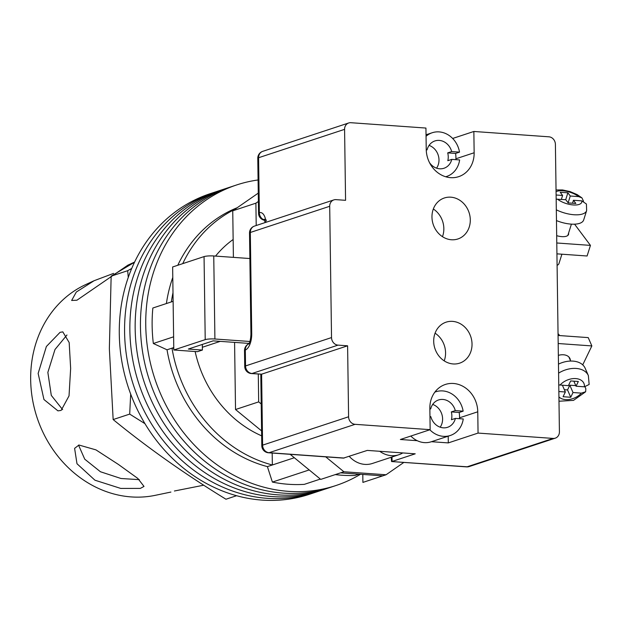 <?xml version="1.0" encoding="UTF-8"?>
<svg xmlns="http://www.w3.org/2000/svg" width="623" height="623" viewBox="0 0 623 623"><rect width="100%" height="100%" fill="white"/><g stroke="black" fill="none" stroke-linecap="round" stroke-linejoin="round"><path stroke-width="0.93" d="M360.483 474.267A158.281 138.501 -108.3 0 1 335.89 485.551L330.603 487.303A158.281 138.501 -108.3 0 1 140.455 326.982A158.281 138.501 -108.3 0 1 231.413 186.682L226.118 188.426A158.281 138.501 -108.3 0 0 135.168 328.726A158.281 138.501 -108.3 0 0 325.307 489.047A158.281 138.501 -108.3 0 1 135.168 328.726A158.281 138.501 -108.3 0 1 226.118 188.426L220.822 190.171A158.281 138.501 -108.3 0 0 129.872 330.47A158.281 138.501 -108.3 0 0 320.02 490.792A158.281 138.501 -108.3 0 1 129.872 330.47A158.281 138.501 -108.3 0 1 220.822 190.171L215.535 191.915A158.281 138.501 -108.3 0 0 124.584 332.223A158.281 138.501 -108.3 0 0 314.724 492.536A158.281 138.501 -108.3 0 1 124.584 332.223A158.281 138.501 -108.3 0 1 215.535 191.915L210.239 193.66A158.281 138.501 -108.3 0 0 119.289 333.967A158.281 138.501 -108.3 0 0 309.436 494.288L330.603 487.303A158.281 138.501 -108.3 0 1 140.455 326.982A158.281 138.501 -108.3 0 1 231.413 186.682L236.701 184.93A158.281 138.501 -108.3 0 1 258.086 179.969M335.89 485.551A158.281 138.501 -108.3 0 1 145.751 325.237A158.281 138.501 -108.3 0 1 236.701 184.93M173.615 336.809L153.336 343.499A151.085 132.201 -108.3 0 1 152.137 325.689A151.085 132.201 -108.3 0 1 152.845 308.019L173.116 301.33M320.347 479.071L304.336 484.351A151.085 132.201 -108.3 0 1 272.391 482.077L267.392 466.619A136.694 119.616 -108.3 0 1 167.026 349.791L153.336 343.499M309.203 469.937L272.391 482.077M166.396 303.541A136.694 119.616 -108.3 0 1 172.781 277.461M177.781 265.273A136.694 119.616 -108.3 0 1 237.215 207.716M335.291 474.601A159.722 139.762 71.7 0 0 354.892 475.481L358.903 474.158M234.855 209.351A136.694 119.616 71.7 0 0 182.741 263.63M172.999 292.732A136.694 119.616 71.7 0 0 171.364 301.906M173.762 347.572L171.987 348.156A136.694 119.616 71.7 0 0 272.352 464.984L267.392 466.619M173.77 348.28L171.987 348.156L167.026 349.791M294.321 457.734L272.352 464.984L272.181 453.046M195.131 351.52A111.517 97.577 71.7 0 0 261.66 435.843M202.358 347.268L220.246 341.365M233.15 239.497A111.517 97.577 71.7 0 0 215.542 256.092M234.583 342.385L235.525 409.521L261.59 430.898M258.272 193.114L232.745 210.815L233.399 257.361M362.796 474.43L362.905 482.404L382.756 475.855L340.586 472.849L343.896 471.759L386.058 474.765L403.86 462.422M290.162 454.323L320.744 479.399L340.586 472.849M349.262 456.355A25.185 22.031 71.7 0 0 372.398 463.465L398.86 454.735A25.185 22.031 71.7 0 0 402.785 452.929M232.745 210.815L255.897 203.176L258.389 201.447M255.897 203.176L256.209 225.518M258.288 374.065L258.677 401.882L261.216 403.969M325.72 456.854L343.896 471.759M382.756 475.855L386.058 474.765M235.525 409.521L258.677 401.882M249.013 343.413L213.144 340.859L188.341 349.044L202.397 350.048L202.319 344.433M173.801 350.001L205.216 339.636L204.056 256.598L172.641 266.971L173.801 350.001L197.436 351.684L202.397 350.048M249.87 258.537L213.751 255.967L214.912 338.998A7.196 1.176 179.2 0 0 205.216 339.636M249.854 341.482L214.912 338.998M204.056 256.598A7.196 1.176 -0.8 0 1 213.751 255.967M379.75 451.293A25.185 22.031 71.7 0 0 398.86 454.735M455.841 159.667A23.02 20.146 71.7 0 0 455.919 157.362A23.02 20.146 71.7 0 0 455.561 153.437L447.703 152.876A14.391 12.592 -108.3 0 1 448.249 156.817A14.391 12.592 -108.3 0 1 447.812 160.687L451.784 159.379L459.634 159.94A23.02 20.146 71.7 0 1 446.652 176.465L445.718 176.776M429.496 162.626A14.391 12.592 71.7 0 0 443.95 168.265A14.391 12.592 71.7 0 0 451.784 159.379M436.583 168.163A14.391 12.592 71.7 0 0 438.989 159.877A14.391 12.592 71.7 0 0 429.068 145.4M455.561 153.437L459.525 152.129A23.02 20.146 71.7 0 0 432.23 132.738A23.02 20.146 71.7 0 0 426.054 136.273M445.663 176.761A23.02 20.146 71.7 0 0 446.652 176.465M459.525 152.129L451.675 151.568A14.391 12.592 71.7 0 0 434.932 140.938A14.391 12.592 71.7 0 0 427.105 149.824L426.241 149.761M427.105 149.824L426.257 150.104M447.703 152.876L451.675 151.568M429.839 429.769A23.02 20.146 -108.3 0 0 450.273 435.493A23.02 20.146 -108.3 0 0 463.255 418.968L455.397 418.407L451.426 419.723A14.391 12.592 71.7 0 0 451.87 415.853A14.391 12.592 71.7 0 0 451.317 411.912L459.174 412.473A23.02 20.146 -108.3 0 1 459.533 416.398A23.02 20.146 -108.3 0 1 459.463 418.703M455.397 418.407A14.391 12.592 -108.3 0 1 447.571 427.3A14.391 12.592 -108.3 0 1 430.828 416.662L429.963 416.6M432.689 404.436A14.391 12.592 -108.3 0 1 442.603 418.905A14.391 12.592 -108.3 0 1 440.196 427.199M434.87 392.124A23.02 20.146 -108.3 0 1 435.843 391.766A23.02 20.146 -108.3 0 1 463.146 411.164L459.174 412.473M429.854 408.797L430.719 408.852A14.391 12.592 -108.3 0 1 438.553 399.966A14.391 12.592 -108.3 0 1 455.288 410.604L463.146 411.164M450.273 435.493L431.256 441.769A23.02 20.146 -108.3 0 1 410.822 436.045M429.862 409.14L430.719 408.852M455.288 410.604L451.317 411.912M556.682 235.673A11.51 4.774 17.5 0 0 561.814 236.631A11.51 4.774 17.5 0 0 568.542 234.427A11.51 4.774 17.5 0 0 568.558 233.189M574.57 224.179L590.448 245.384L587.092 255.998L556.931 253.849M590.448 245.384L556.783 242.986M556.168 199.15L565.793 199.718L568.184 202.911L575.847 203.456L573.456 200.263L581.812 200.863L586.414 204.017M556.471 220.581A21.587 8.948 17.5 0 0 571.065 224.116A21.587 8.948 17.5 0 0 583.673 219.981L586.632 210.613A21.587 8.948 -162.5 0 1 574.024 214.748A21.587 8.948 -162.5 0 1 556.316 209.819M568.114 202.825L570.271 196.011L578.627 196.603A14.391 5.965 17.5 0 0 556.066 191.674M556.113 194.999L562.608 195.466L560.217 192.273L567.88 192.819L570.271 196.011M561.915 254.2L558.924 263.661A11.152 4.618 -162.5 0 1 557.094 265.305M561.362 199.407L562.608 195.466M565.7 199.71L567.88 192.819M583.525 201.221L581.952 197.896L578.627 196.603M572.521 203.223L573.456 200.263M558.348 355.375A11.51 7.725 -23.5 0 1 563.465 354.775A11.51 7.725 -23.5 0 1 569.967 358.591A11.51 7.725 -23.5 0 1 570.403 360.499M582.731 364.86L591.85 345.921L558.185 343.522M591.85 345.921L588.229 337.611L558.076 335.462M558.761 384.905L568.386 385.676L570.668 380.941L578.331 381.486L576.057 386.221L584.413 386.813L589.14 384.477M559.54 335.563A11.152 7.484 156.5 0 0 558.044 333.726M558.473 364.112A21.587 14.493 -23.5 0 1 572.973 361.106A21.587 14.493 -23.5 0 1 585.168 368.263L588.361 375.591A21.587 14.493 156.5 0 0 576.166 368.442A21.587 14.493 156.5 0 0 558.597 373.138M585.02 386.836L585.83 388.705L585.651 391.766L581.368 393.129A14.391 9.657 -23.5 0 1 558.932 396.921M564.352 389.702L567.537 389.928L569.819 385.201L573.012 392.529L581.368 393.129M573.012 392.529L570.738 397.264L563.067 396.719L565.349 391.984L558.854 391.524M562.413 385.248L565.349 391.984M567.537 389.928L570.738 397.264M569.819 385.201L575.792 385.621M573.853 381.167L576.057 386.221M470.295 219.833A21.587 18.885 -108.3 0 1 457.897 238.967A21.587 18.885 -108.3 0 1 431.965 217.108A21.587 18.885 -108.3 0 1 444.37 197.974A21.587 18.885 -108.3 0 1 470.295 219.833M433.335 209.001A21.587 18.885 -108.3 0 1 443.841 228.571A21.587 18.885 -108.3 0 1 442.47 236.678M433.701 341.303A21.587 18.885 71.7 0 0 459.626 363.162A21.587 18.885 71.7 0 0 472.032 344.028A21.587 18.885 71.7 0 0 446.099 322.169A21.587 18.885 71.7 0 0 433.701 341.303M444.207 360.873A21.587 18.885 71.7 0 0 445.57 352.758A21.587 18.885 71.7 0 0 435.072 333.188M431.459 441.707L448.295 442.906L478.059 433.078L553.131 438.428A7.196 6.292 71.7 0 0 555.28 438.164A7.196 6.292 71.7 0 0 559.415 431.786L555.405 144.365A7.196 6.292 71.7 0 0 548.918 136.811L473.854 131.469L452.656 138.462M455.896 158.779L474.15 152.76A26.984 23.612 71.7 0 1 458.645 176.675A26.984 23.612 71.7 0 1 426.233 149.349L425.937 128.058L350.874 122.708A7.196 6.292 71.7 0 0 348.716 122.972A7.196 6.292 71.7 0 0 344.581 129.35L345.57 200.318L335.992 199.64A7.196 6.292 71.7 0 0 333.835 199.905A7.196 6.292 71.7 0 0 329.699 206.283L331.529 337.573A7.196 6.292 71.7 0 0 338.024 345.126L252.027 373.496L261.613 374.182L347.603 345.804L348.592 416.771A7.196 6.292 71.7 0 0 355.079 424.325L430.15 429.668L400.379 439.495L417.223 440.695M392.007 456.994L392.069 461.456L415.222 453.817L367.305 450.406L343.437 458.115L268.482 452.781A7.196 3.279 94.1 0 0 269.089 452.703L344.153 458.045M478.059 433.078L477.763 411.795A26.984 23.612 71.7 0 0 445.352 384.461A26.984 23.612 71.7 0 0 429.847 408.377L430.15 429.668M474.15 152.76L473.854 131.469M338.024 345.126L347.603 345.804M355.079 424.325L269.089 452.703A7.196 6.292 -108.3 0 1 262.602 445.149L261.613 374.182L251.419 373.574A7.196 3.279 94.1 0 0 252.027 373.496A7.196 6.292 -108.3 0 1 245.54 365.942L331.529 337.573M555.28 438.164L469.29 466.534A7.196 6.292 -108.3 0 1 467.133 466.798L391.571 461.542L391.197 457.259M448.295 442.906L448.202 436.178M140.362 488.393L144.006 486.415L137.831 478.448L118.44 464.462L95.95 449.876L78.957 445.032L74.604 448.358L76.987 463.738L94.945 480.208L120.737 488.424L140.362 488.393M203.729 485.2L174.417 491.002M113.596 273.388L94.12 280.708L76.325 292.016L71.645 300.465L76.933 300.208L127.863 265.172L134.607 262.065M61.14 410.417L69.028 395.893L70.648 368.434L69.176 342.557L62.814 331.872L60.049 332.347L46.375 346.497L38.143 373.426L43.953 399.53L57.939 410.861L61.14 410.417M131.733 268.451L127.692 270.694L128.268 277.445M236.569 495.721L225.954 499.225C184.673 473.885 147.075 447.33 113.152 419.559L109.36 348.779L111.151 276.153L134.529 262.228M94.12 280.708L85.779 284.547A111.517 97.577 71.7 0 0 33.44 404.249A111.517 97.577 71.7 0 0 131.227 496.92A111.517 97.577 71.7 0 0 155.329 495.316L170.904 492.061M62.643 409.63L51.288 395.387L47.854 372.39L54.98 349.519L66.965 334.987M139.342 479.655L121.018 478.503L100.451 471.759L84.744 459.19L78.553 445.134M130.682 394.11L129.693 414.1L144.941 423.656M111.151 276.153L127.692 270.694M113.152 419.559L129.693 414.1M557.437 199.126A14.391 5.965 17.5 0 0 573.339 204.959A14.391 5.965 17.5 0 0 581.812 200.863M560.03 385.084A14.391 9.657 -23.5 0 1 575.769 378.589A14.391 9.657 -23.5 0 1 584.413 386.813M391.571 461.542L466.526 466.884A7.196 3.279 94.1 0 0 467.133 466.798L553.131 438.428M260.796 374.244L261.8 445.702A7.196 1.176 179.2 0 1 262.602 445.149L348.592 416.771M344.581 129.35L258.592 157.728L259.355 212.723A14.391 6.557 94.1 0 1 266.029 222.279M329.699 206.283L250.321 232.472L251.731 333.601A14.391 6.557 94.1 0 1 245.314 349.978L245.54 365.942A7.196 1.176 179.2 0 0 244.738 366.503A7.196 7.196 0 0 0 251.419 373.574M254.457 226.094A7.196 7.196 0 0 0 249.519 233.025A7.196 1.176 179.2 0 1 250.321 232.472A7.196 6.292 -108.3 0 1 254.457 226.094L333.835 199.905M251.731 333.601A7.196 1.176 179.2 0 0 250.929 334.154C250.711 339.13 249.924 342.432 248.554 344.075L249.449 343.6M264.534 220.036A7.196 6.292 -108.3 0 1 259.355 212.723A7.196 1.176 -0.8 0 0 258.553 213.284A7.196 7.196 0 0 0 264.627 220.293M248.702 343.896A7.196 7.196 0 0 0 244.512 350.531A7.196 1.176 179.2 0 1 245.314 349.978A7.196 6.292 -108.3 0 1 248.686 343.919M258.592 157.728A7.196 6.292 -108.3 0 1 262.719 151.35A7.196 7.196 0 0 0 257.782 158.281A7.196 1.176 -0.8 0 1 258.592 157.728M459.509 417.815L477.763 411.795M432.23 132.738L426.031 134.778M435.843 391.766L434.909 392.077M586.632 210.613L586.422 204.017M571.416 224.14L567.841 235.447M581.952 197.896L577.155 194.594L570.029 191.565L562.561 189.96L556.043 189.96M570.645 361.052L568.877 356.979M589.148 384.477L588.361 375.591M585.651 391.766L573.518 400.371L558.987 401.235M249.519 233.025L250.929 334.154M265.149 222.567L264.129 219.203L266.457 220.199M348.716 122.972L262.719 151.35M257.782 158.281L258.553 213.284M244.512 350.531L244.738 366.503M261.8 445.702A7.196 7.196 0 0 0 268.482 452.781M466.526 466.884A7.196 7.196 0 0 0 469.29 466.534"/></g></svg>
